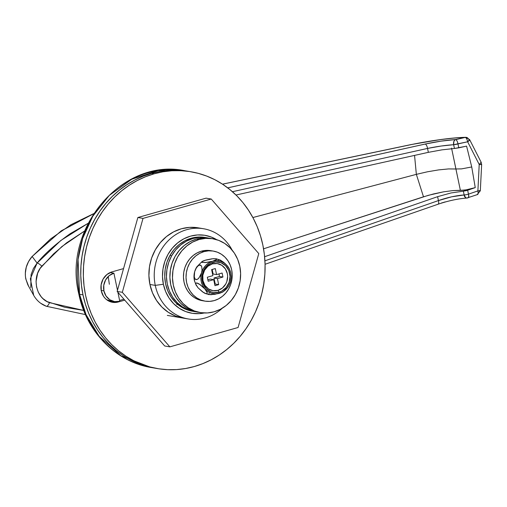<?xml version="1.0" encoding="UTF-8"?>
<svg xmlns="http://www.w3.org/2000/svg" width="507" height="507" viewBox="0 0 507 507"><rect width="100%" height="100%" fill="white"/><g stroke="black" fill="none" stroke-linecap="round" stroke-linejoin="round"><path stroke-width="0.76" d="M437.75 204.245A4.157 1.559 70.9 0 0 438.092 204.22A4.157 1.559 -109.1 0 0 438.435 200.588A4.157 1.559 70.9 0 1 438.092 204.22C448.378 200.766 457.973 198.706 466.858 198.041L477.537 194.536A4.157 1.559 -109.1 0 0 477.892 190.898L468.468 194.168A4.157 1.559 70.9 0 1 468.113 197.806L467.999 197.838M467.784 197.831C468.772 197.774 468.994 196.551 468.468 194.168C468.874 196.589 468.582 197.831 467.587 197.895A4.157 2.725 -93.3 0 1 466.96 198.034A4.157 2.725 -93.3 0 1 464.146 194.948L464.025 194.954A4.157 2.706 86.5 0 0 466.808 198.041A4.157 2.706 86.5 0 0 466.922 198.034M466.808 198.041A4.157 2.706 -93.5 0 1 464.025 194.954C456.047 195.569 447.516 197.445 438.435 200.588L437.611 196.672L450.932 192.977L463.36 191.171L464.146 194.948L451.648 196.811L438.435 200.588L264.927 260.813L438.435 200.588L437.611 196.672L450.932 192.977L463.36 191.171L464.146 194.948A4.157 0.691 -11.8 0 0 468.468 194.168L467.65 190.252L475.255 187.615L471.725 166.936L466.586 146.111L458.791 147.841L457.973 143.925L467.631 141.783L479.21 164.515L477.892 190.898L468.468 194.168A4.157 1.603 -105.8 0 1 467.885 197.882L467.587 197.895M232.447 191.709L427.534 148.424A4.157 1.635 -102.5 0 0 425.177 144.064L227.757 187.869L425.177 144.064A4.157 1.635 -102.5 0 0 425.132 144.058L227.744 187.856L425.132 144.058A4.157 1.635 77.5 0 1 425.177 144.064A4.157 1.635 77.5 0 1 427.534 148.424L232.447 191.709M437.611 196.672L264.616 256.726L437.611 196.672M236.008 195.018L428.352 152.341L427.534 148.424L441.122 146.035L453.651 144.704L454.443 148.481L441.92 149.85L428.352 152.341L427.534 148.424C436.939 146.485 445.647 145.249 453.651 144.704L454.443 148.481L441.92 149.85L428.352 152.341L236.008 195.018M93.599 213.681L70.847 224.759L50.542 238.955L32.15 256.485L37.093 263.095A4.157 0.963 40.8 0 1 41.821 266.181L61.867 246.573L84.599 231.002L66.563 242.859L53.641 253.823L40.161 268.361L37.626 273.286L36.054 281.48L36.561 286.994L38.285 292.159L41.13 296.671L42.918 298.585L47.107 301.595L64.801 307.286L83.718 310.43L49.439 302.641A4.157 1.717 110.2 0 1 46.308 306.26A4.157 1.717 110.2 0 1 46.086 306.146L40.706 303.262M88.098 223.321L60.859 240.457L37.093 263.095C44.61 253.811 55.618 244.032 70.105 233.759L88.098 223.314M441.394 203.028L445.247 201.894M25.743 278.641A4.157 1.787 -10.9 0 0 25.756 278.742A4.157 1.787 -10.9 0 0 25.781 278.85C24.33 270.732 26.453 263.279 32.15 256.485A4.157 0.33 -138 0 0 32.08 256.491A4.157 0.33 42 0 1 32.15 256.485L28.582 261.504L26.275 267.176L25.35 273.077L25.401 275.992L25.781 278.85L27.771 284.693L33.671 295.321C36.656 300.537 40.864 304.181 46.283 306.253A4.157 1.717 -69.8 0 0 49.439 302.641C35.889 298.268 31.51 277.342 41.821 266.181A4.157 0.963 -139.2 0 0 37.093 263.095L32.15 256.485L60.948 231.116L93.592 213.694M30.781 287.589L31.085 274.591L33.43 268.463L37.093 263.095L30.338 278.768L33.696 295.359M222.497 184.155L410.993 144.596L440.032 139.634C450.653 138.202 459.266 137.429 465.87 137.327L465.23 137.416C450.115 137.961 432.097 140.35 411.164 144.596L222.535 184.18L414.707 143.874L440.342 139.628L454.05 138.056L465.23 137.416L455.571 139.558L440.963 141.155L425.132 144.058C436.083 141.7 446.23 140.198 455.571 139.558A4.157 1.635 77.5 0 1 457.973 143.925A4.157 0.691 168.2 0 1 453.651 144.704L467.631 141.783A4.157 1.635 -102.5 0 0 465.23 137.416L455.045 139.812L453.86 141.44L453.651 144.704A4.157 2.725 -93.4 0 1 455.571 139.558C456.668 139.932 457.466 141.383 457.973 143.925L458.791 147.841L454.443 148.481L464.615 146.523M466.529 197.996L465.502 197.477L464.146 194.948A4.157 0.691 168.2 0 0 468.468 194.168L467.65 190.252L463.36 191.171L466.567 190.588L475.255 187.615L465.236 190.074L452.814 190.607L443.524 191.836L428.371 195.315L263.564 248.817L423.491 196.798L416.355 174.357L252.866 217.541L416.355 174.357L414.549 155.402L416.355 174.357L427.483 171.784L438.644 169.902L448.518 168.926L455.926 168.983L460.388 190.398L452.814 190.607L443.524 191.836L433.415 193.972L423.491 196.798L416.355 174.357L427.483 171.784L438.644 169.902L448.518 168.926L456.154 169.015M471.396 167.025L461.573 168.875L455.926 168.983L451.553 148.107L460.388 190.398L467.201 189.745L473.323 188.243M475.255 187.615L471.725 166.936L466.586 146.111M46.086 306.146A4.157 1.717 -69.8 0 0 46.308 306.26L85.455 314.594M480.706 164.293C482.277 164.515 481.777 164.585 479.204 164.509L467.631 141.783C467.124 139.241 466.326 137.79 465.23 137.416A4.157 3.264 -90.6 0 1 465.895 137.327A4.157 3.264 -90.6 0 1 468.722 139.4A4.157 1.096 153.4 0 1 469.64 139.647A4.157 1.096 153.4 0 1 467.631 141.783L469.628 139.628L465.87 137.327M479.229 164.509L481.137 162.227L481.65 164.483L480.325 190.784L477.892 190.898C478.329 193.313 478.101 194.536 477.207 194.561L480.325 190.784M479.204 164.509L477.892 190.898C480.452 190.917 480.966 190.816 479.419 190.594M25.939 278.958L25.8 278.292M28.734 286.55L25.781 278.85M28.677 286.455L25.781 278.875A4.157 0.456 167.3 0 0 25.794 278.901M155.262 285.378L163.381 284.25A39.514 35.87 -80.4 0 1 177.216 243.246A39.514 35.87 -80.4 0 1 216.66 239.672L211.33 237.048L204.53 235.248L197.496 234.944L190.493 236.154L183.807 238.829L177.678 242.866L172.348 248.113L168.02 254.362L164.864 261.378L163 268.894L162.5 276.613L163.381 284.25L165.605 291.493L169.097 298.084L173.717 303.756L179.288 308.3L185.594 311.532L192.4 313.339L199.435 313.637L204.201 312.984A39.514 35.87 -80.4 0 1 163.381 284.25L155.262 285.378A45.75 41.536 -80.4 0 1 203.548 228.746A45.75 41.536 -80.4 0 1 232.143 250.116A45.75 41.536 99.6 0 0 180.853 231.838A45.75 41.536 99.6 0 0 155.262 285.378L149.926 284.471L155.262 285.378A45.75 41.536 99.6 0 0 222.262 308.231A45.75 41.536 -80.4 0 1 188.217 318.96A45.75 41.536 -80.4 0 1 155.262 285.378M79.555 294.294L78.046 259.559L82.685 238.404L92.8 216.204L109.297 195.404L131.788 179.231L158.121 170.586L184.916 170.732A99.828 90.62 99.6 0 0 79.555 294.294L82.996 294.878A99.828 90.62 -80.4 0 1 188.357 171.315A99.828 90.62 99.6 0 0 151.504 173.381L160.288 171.379L169.18 170.327L178.096 170.232L186.956 171.093L178.096 170.232L169.18 170.327L160.288 171.379L151.504 173.381A99.828 90.62 99.6 0 0 80.759 274.819A99.828 90.62 99.6 0 0 154.901 368.145A99.828 90.62 -80.4 0 1 82.996 294.878L81.45 285.314L80.771 275.599L80.974 265.826L82.039 256.092L83.972 246.491L86.754 237.111L90.347 228.049L94.727 219.385L99.841 211.204L105.652 203.592L112.098 196.615L119.113 190.34L126.642 184.827L134.596 180.137L142.911 176.309L151.504 173.381L154.084 173.819L151.504 173.381L142.911 176.309L134.596 180.137L126.642 184.827L119.113 190.34L112.098 196.615L105.652 203.592L99.841 211.204L94.727 219.385L90.347 228.049L86.754 237.111L83.972 246.491L82.039 256.092L80.974 265.826L80.771 275.599L81.45 285.314L82.996 294.878L79.555 294.294A99.828 90.62 99.6 0 0 151.466 367.562A99.828 90.62 99.6 0 0 153.184 367.835L151.466 367.562L120.926 355.819L99.15 336.293L86.051 314.638L79.555 294.294A8.321 1.388 168.2 0 1 78.8 293.883A8.321 1.388 -11.8 0 0 79.555 294.294M79.339 293.23A8.321 1.388 -11.8 0 0 78.8 293.883A8.321 1.388 168.2 0 1 79.339 293.23M110.311 300.879L106.622 299.688A14.557 13.214 99.6 0 0 110.101 300.847L114.405 301.583A14.557 13.214 -80.4 0 1 103.916 290.898L101.191 290.429L103.916 290.898A14.557 13.214 -80.4 0 1 113.904 273.178L110.158 272.538L113.904 273.178L117.478 290.289L113.904 273.178L109.182 275.65L105.627 279.883L103.777 285.238L103.916 290.898L106.026 295.993L109.778 299.757L114.607 301.614L119.779 301.278A14.557 13.214 -80.4 0 1 114.405 301.583M154.958 368.152L147.6 366.561L139.127 363.817L130.964 360.166L123.188 355.641L115.888 350.293L109.119 344.171L102.953 337.332L97.445 329.835L92.654 321.768L88.63 313.193L85.398 304.2L82.996 294.878L85.398 304.2L88.63 313.193L92.654 321.768L97.445 329.835L102.953 337.332L109.119 344.171L115.888 350.293L123.188 355.641L130.964 360.166L139.127 363.817L147.6 366.561L154.958 368.152M156.194 368.355A99.828 90.62 -80.4 0 1 154.901 368.145A99.828 90.62 99.6 0 0 156.194 368.355M119.779 301.278L117.897 292.273L119.779 301.278M108.206 276.518L109.354 284.281M194.339 366.523A99.828 90.62 -80.4 0 1 157.481 368.583A99.828 90.62 -80.4 0 1 83.338 275.257A99.828 90.62 -80.4 0 1 154.084 173.819L162.867 171.816L171.759 170.764L180.676 170.669L189.536 171.531L198.243 173.343L206.717 176.087L214.879 179.738L222.649 184.256L229.956 189.605L236.725 195.727L242.891 202.572L248.392 210.063L253.183 218.137L257.214 226.705L260.446 235.698L262.848 245.02L264.388 254.584L265.066 264.299L264.869 274.072L263.798 283.806L261.865 293.407L259.09 302.787L255.496 311.856L251.117 320.519L245.996 328.694L240.191 336.312L233.746 343.29L226.724 349.564L219.201 355.071L211.242 359.761L202.933 363.589L194.339 366.523L185.556 368.519L176.664 369.578L167.741 369.673L158.887 368.811L150.18 366.998L141.707 364.254L133.544 360.604L125.774 356.085L118.467 350.736L111.698 344.608L105.532 337.77L100.025 330.279L95.24 322.205L91.209 313.63L87.977 304.644L85.575 295.321L84.029 285.752L83.351 276.036L83.554 266.264L84.625 256.529L86.558 246.928L89.333 237.549L92.927 228.486L97.306 219.823L102.42 211.641L108.232 204.029L114.677 197.052L121.699 190.778L129.222 185.27L137.175 180.574L145.49 176.747L154.084 173.819A99.828 90.62 -80.4 0 1 190.936 171.753A99.828 90.62 -80.4 0 1 265.085 265.079A99.828 90.62 -80.4 0 1 194.339 366.523M119.601 300.442L123.942 299.212L119.601 300.442M112.928 302.026L115.685 301.551M123.556 268.596L111.977 271.879L106.914 274.528L103.105 279.072L101.121 284.807L101.273 290.866L103.529 296.329L105.355 298.566L107.554 300.359L112.725 302.349L118.264 301.988L124.76 300.15L118.264 301.988A15.597 14.158 -80.4 0 1 112.51 302.311A15.597 14.158 -80.4 0 1 100.925 287.729A15.597 14.158 -80.4 0 1 111.977 271.879L123.556 268.596M116.813 301.741L118.264 301.988L116.813 301.741M111.229 302.026A15.597 14.158 99.6 0 0 115.178 301.684M197.572 227.738L189.428 227.383L181.329 228.784L173.578 231.883L166.48 236.56L160.313 242.631L155.3 249.869L151.65 258L149.489 266.695L148.906 275.637L149.926 284.471A45.75 41.536 -80.4 0 1 198.218 227.839L203.548 228.746M206.089 198.155L211.248 199.036L258.779 253.589L238.087 327.503L169.858 346.858L122.32 292.305L143.018 218.39L211.248 199.036L206.089 198.155L137.86 217.516L143.018 218.39L137.86 217.516L117.161 291.43L122.32 292.305L117.161 291.43L164.693 345.983L169.858 346.858L164.693 345.983L117.161 291.43L137.86 217.516L206.089 198.155M258.779 253.589L238.087 327.503L169.858 346.858L122.32 292.305L143.018 218.39L211.248 199.036L258.779 253.589M182.881 318.054A45.75 41.536 -80.4 0 1 149.926 284.471L152.506 292.869L156.549 300.493L161.898 307.065L168.349 312.325L175.65 316.07L183.528 318.155M194.257 311.545A37.436 33.982 -80.4 0 0 195.981 311.792L188.338 309.923L182.362 306.862L177.082 302.559L172.71 297.184L169.401 290.942L167.291 284.072L166.454 276.841L166.93 269.528L168.698 262.411L171.689 255.762L169.965 255.471A37.436 33.982 99.6 0 0 192.533 311.254L194.257 311.545A37.436 33.982 -80.4 0 1 171.689 255.762L175.783 249.837L180.834 244.868L186.639 241.047L192.977 238.512L199.606 237.365L208.516 238.081A37.436 33.982 -80.4 0 0 206.799 237.739L205.082 237.447A37.436 33.982 99.6 0 0 169.965 255.471L174.066 249.545L179.117 244.577L184.922 240.755L191.259 238.22L197.888 237.073L205.132 237.453M193.059 311.342L186.62 309.631L180.644 306.57L175.365 302.267L170.986 296.893L167.684 290.65L165.567 283.781L164.737 276.549L165.212 269.236L166.98 262.119L169.965 255.471L171.689 255.762A37.436 33.982 -80.4 0 1 206.799 237.739M202.654 300.74L198.288 299.58L194.238 297.501L190.657 294.586L187.691 290.942L185.448 286.715L184.022 282.057L183.452 277.158L183.775 272.202L184.973 267.373L187.001 262.867L189.776 258.855L193.199 255.49L197.134 252.892L201.431 251.174L204.01 251.618A25.375 23.03 -80.4 0 1 213.377 251.092A25.375 23.03 -80.4 0 1 232.225 274.813A25.375 23.03 -80.4 0 1 214.246 300.594L209.752 301.367L205.234 301.177L200.867 300.017L196.817 297.939L193.237 295.023L190.271 291.379L188.027 287.152L186.601 282.494L186.037 277.595L186.354 272.639L187.552 267.816L189.58 263.31L192.356 259.292L195.778 255.927L199.714 253.335L204.01 251.618L208.504 250.838L213.022 251.035L217.389 252.188L221.439 254.267L225.013 257.182L227.985 260.826L230.222 265.06L231.655 269.711L232.219 274.61L231.895 279.572L230.698 284.395L228.676 288.901L225.894 292.913L222.472 296.284L218.542 298.877L214.246 300.594A25.375 23.03 -80.4 0 1 204.872 301.12A25.375 23.03 -80.4 0 1 186.031 277.399A25.375 23.03 -80.4 0 1 204.01 251.618L201.431 251.174A25.375 23.03 99.6 0 0 183.452 276.961A25.375 23.03 99.6 0 0 202.293 300.676A25.375 23.03 99.6 0 0 203.592 300.86M213.377 251.092L210.798 250.654A25.375 23.03 99.6 0 0 201.431 251.174L205.924 250.401L210.443 250.597M198.224 312.217L191.779 310.506L185.803 307.445L180.524 303.142L176.151 297.767L172.843 291.525L170.732 284.655L169.896 277.43L170.371 270.111L172.139 262.994L175.124 256.346L179.225 250.426L184.275 245.458L190.081 241.63L196.418 239.095L198.998 239.532A37.436 33.982 -80.4 0 1 212.82 238.759A37.436 33.982 -80.4 0 1 240.622 273.755A37.436 33.982 -80.4 0 1 214.093 311.799L207.464 312.946L200.804 312.654L194.358 310.949L188.382 307.882L183.103 303.579L178.73 298.205L175.422 291.962L173.312 285.099L172.475 277.868L172.95 270.554L174.719 263.431L177.71 256.783L181.804 250.864L186.855 245.895L192.66 242.067L198.998 239.532L205.627 238.391L212.294 238.677L218.739 240.381L224.715 243.449L229.988 247.752L234.367 253.126L237.675 259.369L239.786 266.232L240.616 273.463L240.141 280.777L238.379 287.9L235.387 294.548L231.287 300.467L226.242 305.436L220.437 309.264L214.093 311.799A37.436 33.982 -80.4 0 1 200.271 312.572A37.436 33.982 -80.4 0 1 172.469 277.576A37.436 33.982 -80.4 0 1 198.998 239.532L196.418 239.095A37.436 33.982 99.6 0 0 169.889 277.133A37.436 33.982 99.6 0 0 197.692 312.135A37.436 33.982 99.6 0 0 198.985 312.325M212.82 238.759L210.24 238.322A37.436 33.982 99.6 0 0 196.418 239.095L203.047 237.948L210.291 238.328M217.915 290.378A13.727 12.46 99.6 0 0 227.332 273.672A13.727 12.46 99.6 0 0 212.382 263.881L212.896 262.392A15.419 14 -80.4 0 1 229.696 273.387A15.419 14 -80.4 0 1 219.119 292.159L217.915 290.378L213.041 290.688L208.485 288.939L204.948 285.39L202.958 280.586L202.825 275.25L204.575 270.206L207.927 266.213L212.382 263.881L217.256 263.564L221.806 265.313L225.349 268.862L227.332 273.672L227.643 276.321L226.819 281.613L225.723 284.053L222.37 288.046L217.915 290.378L219.119 292.159A15.419 14 -80.4 0 1 202.318 281.157A15.419 14 -80.4 0 1 212.896 262.392L212.382 263.881A13.727 12.46 99.6 0 0 202.958 280.586A13.727 12.46 99.6 0 0 217.915 290.378M229.196 268.602L227.123 265.617A16.636 15.102 -80.4 0 1 230.641 272.481A16.636 15.102 -80.4 0 1 230.476 281.67A16.636 15.102 -80.4 0 1 228.194 286.696A16.636 15.102 -80.4 0 1 219.36 293.331A16.636 15.102 -80.4 0 1 204.891 288.933L206.482 291.037L207.274 293.223L206.159 293.756L203.56 292.583L198.009 287.761L195.936 284.769L195.803 283.102L197.47 283.14L199.34 284.11L204.891 288.933A16.636 15.102 -80.4 0 1 201.539 272.874L198.985 277.988L197.451 279.319L196.038 279.623L194.916 278.882L194.238 277.171L194.656 271.708A16.636 15.102 99.6 0 0 194.492 280.897L196.108 285.118M209.226 293.369L208.364 294.32L210.912 294.744L219.36 293.331L215.424 293.87L211.527 293.274L207.933 291.595L204.891 288.933L207.23 292.666L207.097 293.597L206.159 293.756L202.47 291.842L198.009 287.761L195.67 284.034L195.803 283.102L196.741 282.938L200.43 284.852L204.891 288.933L202.604 285.479L201.235 281.467L200.867 277.164L201.539 272.874A16.636 15.102 -80.4 0 1 212.655 261.213L205.36 262.563L201.653 262.195L202.521 261.251L204.467 260.446L213.067 258.697L215.995 258.709L216.762 259.331L212.655 261.213A16.636 15.102 -80.4 0 1 227.123 265.617L223.796 262.411L220.564 260.211L218.403 259.603L217.902 260.725M196.938 266.682A16.636 15.102 99.6 0 0 194.656 271.708L196.456 267.614L198.744 265.256L200.766 265.199L201.678 266.441L202.065 269.92L201.539 272.874L203.187 268.881L205.715 265.465L208.941 262.848L212.655 261.213L216.59 260.68L220.488 261.27L224.081 262.956L227.123 265.617L229.405 269.071L230.78 273.083L231.141 277.38L230.476 281.67L230.824 280.168M201.951 261.612L205.772 260.047L211.73 258.836L215.995 258.709L216.774 259.064L216.47 259.654L212.655 261.213L206.698 262.423L201.919 262.404L201.666 261.929L202.521 261.251M208.631 294.529L214.873 294.326L222.617 292.127L219.36 293.331L223.074 291.702L226.299 289.085L228.822 285.663L230.482 281.664M224.994 288.426L225.672 288.401L224.994 288.426M196.31 267.715L194.656 271.708L193.991 275.998L194.637 281.442M214.981 285.682L218.669 284.63L217.414 278.609L222.953 277.037L222.117 273.026L216.571 274.598L215.317 268.577L211.622 269.623L212.883 275.643L207.344 277.215L208.181 281.233L213.72 279.661L214.981 285.682L213.72 279.661L208.181 281.233L207.344 277.215L212.883 275.643L211.622 269.623L215.317 268.577L216.571 274.598L213.136 274.014L212.186 269.464L213.136 274.014L216.571 274.598L222.117 273.026L222.953 277.037L219.512 276.454L218.98 273.913L219.512 276.454L222.953 277.037L217.414 278.609L213.973 278.026L219.512 276.454L213.973 278.026L217.414 278.609L218.669 284.63L215.228 284.047L213.973 278.026L215.228 284.047L218.669 284.63L214.981 285.682M219.119 292.159L221.73 291.113L226.198 287.488L229.12 282.31L230.045 276.366L228.828 270.561L225.666 265.776L221.027 262.74L215.627 261.916L210.285 263.431L205.817 267.056L202.895 272.234L201.97 278.178L203.187 283.99L206.349 288.775L210.988 291.81L213.637 292.514L219.119 292.159M215.995 258.709L216.508 258.855M228.708 267.715L224.962 263.412L219.683 259.818M196.424 285.663L195.936 284.769M205.43 293.553L204.555 293.154M201.539 272.874L200.436 275.738L198.218 278.78L196.722 279.604L194.916 278.882L194.105 276.004L194.656 271.708L195.759 268.837L197.977 265.795L200.157 264.958L201.678 266.441L202.065 269.92L201.539 272.874M207.87 279.756L210.278 279.072L213.72 279.661L210.278 279.072L207.87 279.756M214.67 284.205L215.228 284.047L214.67 284.205M176.721 304.346L177.881 304.549M438.073 204.226L265.066 264.28M481.168 162.291L469.628 139.628M94.657 213.225L61.277 230.818L32.08 256.485C26.446 263.228 24.336 270.649 25.756 278.749L25.756 278.749M190.936 171.753L184.916 170.732C122.7 157.411 62.367 228.321 78.8 293.902C86.196 331.553 115.989 362.004 151.466 367.562L157.481 368.583M167.31 315.405L188.217 318.96M204.872 301.12L202.293 300.676M200.271 312.572L197.692 312.135M196.906 266.733L202.147 261.473M227.852 287.196L222.991 291.905M230.641 272.468L229.025 268.26M205.094 293.414L209.068 294.656M220.044 259.964L216.064 258.722"/></g></svg>
